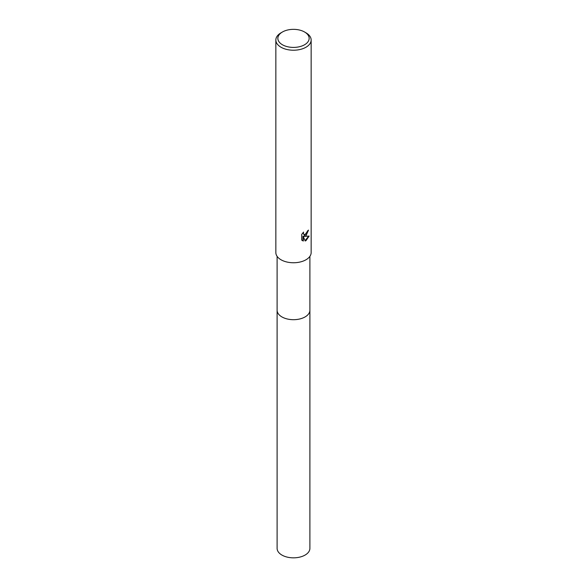<?xml version="1.0" encoding="UTF-8"?>
<svg xmlns="http://www.w3.org/2000/svg" width="587" height="587" viewBox="0 0 587 587"><rect width="100%" height="100%" fill="white"/><g stroke="black" fill="none" stroke-linecap="round" stroke-linejoin="round"><path stroke-width="0.88" d="M309.892 309.987A16.399 9.465 180 0 1 309.899 310.222A16.392 9.465 180 0 1 305.093 316.914A16.392 9.465 180 0 1 287.226 318.968A16.392 9.465 180 0 1 277.108 310.222A16.399 9.465 180 0 1 277.108 309.987M309.892 310.061A16.399 9.465 180 0 1 305.093 316.921A16.399 9.465 180 0 1 287.094 318.939A16.399 9.465 180 0 1 277.108 310.061M305.981 235.739L304.293 236.378L309.129 236.069L305.981 240.648L305.152 240.993L303.325 236.429L303.325 241.037L301.711 240.09L301.711 234.404L303.567 232.1L303.318 233.23L304 234.58L305.981 234.213L307.449 230.992A17.654 10.192 0 0 0 308.52 230.104L305.981 235.739M304.558 31.992L305.988 32.821A17.654 10.192 180 0 1 311.154 40.026A17.654 10.192 180 0 1 305.981 47.231A17.654 10.192 180 0 1 286.742 49.447A17.654 10.192 180 0 1 275.846 40.026A17.654 10.192 180 0 1 281.012 32.821A17.654 10.192 180 0 1 281.019 32.821L282.442 31.992A15.636 9.025 180 0 1 304.558 31.992A15.636 9.025 180 0 1 304.558 44.766A15.636 9.025 180 0 1 282.442 44.766A15.636 9.025 180 0 1 282.442 31.992L281.012 32.821M311.154 40.026L311.154 252.557A17.654 10.192 180 0 1 305.981 259.77A17.654 10.192 180 0 1 286.742 261.978A17.654 10.192 180 0 1 275.846 252.557L275.846 40.026M308.131 230.449L303.934 236.172L304.293 236.378M303.831 234.462L302.973 232.723M302.29 240.575L302.958 240.824L302.958 236.216L303.325 236.429M305.042 240.707L308.652 236.179M302.958 240.824L303.325 241.037M277.101 310.222A16.399 9.465 180 0 0 281.907 316.921A16.399 9.465 180 0 0 299.774 318.976A16.399 9.465 180 0 0 309.899 310.222L309.892 548.368A16.392 9.465 180 0 1 299.774 557.114A16.392 9.465 180 0 1 281.907 555.06A16.392 9.465 180 0 1 277.108 548.368L277.108 256.343M309.892 310.222L309.892 256.343"/></g></svg>
